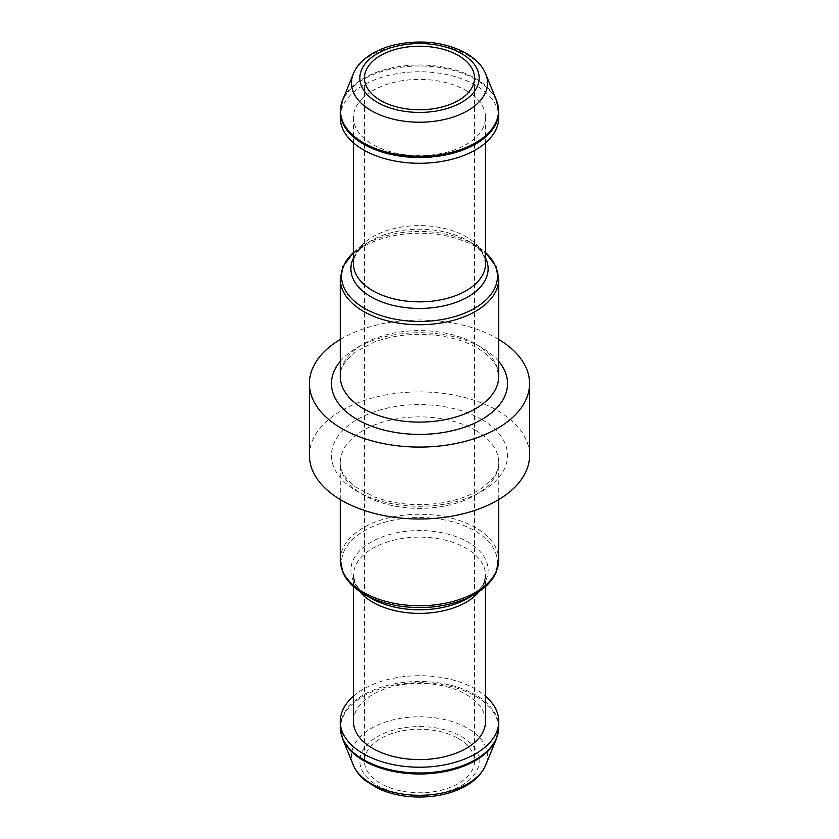 <?xml version="1.0" encoding="UTF-8"?>
<svg xmlns="http://www.w3.org/2000/svg" width="839" height="839" viewBox="0 0 839 839"><rect width="100%" height="100%" fill="white"/><g stroke="black" fill="none" stroke-linecap="round" stroke-linejoin="round"><path stroke-width="0.63" stroke-dasharray="4.2 3.15" d="M458.419 738.54A55.038 31.777 180 0 1 474.538 761.015A55.038 31.777 180 0 1 419.5 792.782A55.038 31.777 180 0 1 364.462 761.015A55.038 31.777 180 0 1 398.441 731.65A55.038 31.777 180 0 1 458.419 738.54M353.46 696.171A79.254 45.757 180 0 1 475.535 689.113A79.254 45.757 180 0 1 485.54 696.171M353.46 721.467A66.04 38.133 180 0 1 394.225 686.239A66.04 38.133 180 0 1 466.201 694.503A66.04 38.133 180 0 1 485.54 721.467M309.434 455.451A110.066 63.544 180 0 1 377.382 396.732A110.066 63.544 180 0 1 497.328 410.512A110.066 63.544 180 0 1 529.566 455.451M340.246 339.449A110.066 63.544 180 0 1 497.328 338.61A110.066 63.544 180 0 1 498.754 339.449M353.46 258.066A68.62 39.622 180 0 1 370.974 240.803A68.62 39.622 180 0 1 468.026 240.803L474.622 244.621A77.964 45.012 180 0 1 485.54 252.529M466.201 90.57A66.04 38.133 180 0 1 485.54 117.533A66.04 38.133 180 0 1 419.5 155.655A66.04 38.133 180 0 1 353.46 117.533A66.04 38.133 180 0 1 394.225 82.306A66.04 38.133 180 0 1 466.201 90.57M340.246 117.533A79.254 45.757 180 0 1 389.17 75.258A79.254 45.757 180 0 1 475.535 85.179A79.254 45.757 180 0 1 498.754 117.533M353.303 73.926A68.022 39.265 180 0 1 400.916 45.18A68.022 39.265 180 0 1 467.596 55.185A68.022 39.265 180 0 1 485.697 73.926M461.67 736.663A59.642 34.43 180 0 1 434.938 794.271A59.642 34.43 180 0 1 361.892 752.101A59.642 34.43 180 0 1 461.67 736.663M353.303 765.063A68.022 39.265 180 0 1 386.38 721.739A68.022 39.265 180 0 1 467.596 728.273A68.022 39.265 180 0 1 485.697 765.063M342.585 738.844A79.034 45.631 180 0 1 381.011 688.504A79.034 45.631 180 0 1 475.388 696.097A79.034 45.631 180 0 1 496.415 738.844M340.246 727.245A79.254 45.757 180 0 1 389.17 684.981A79.254 45.757 180 0 1 475.535 694.891A79.254 45.757 180 0 1 498.754 727.245M359.69 591.422A66.04 38.133 180 0 1 353.46 575.26A66.04 38.133 180 0 1 394.225 540.033A66.04 38.133 180 0 1 466.201 548.297A66.04 38.133 180 0 1 485.54 575.26A66.04 38.133 180 0 1 479.31 591.422M353.46 586.524L353.46 575.26L355.002 582.318C356.911 587.457 362.238 592.754 370.974 598.186A68.62 39.622 180 0 1 370.974 542.162A68.62 39.622 180 0 1 468.026 542.162A68.62 39.622 180 0 1 468.026 598.186C476.762 592.754 482.089 587.457 483.998 582.318L485.54 575.26L485.54 586.524M364.378 594.379A77.964 45.012 180 0 1 364.378 530.72A77.964 45.012 180 0 1 474.622 530.72A77.964 45.012 180 0 1 474.622 594.379M340.246 560.001A79.254 45.757 180 0 1 389.17 517.736A79.254 45.757 180 0 1 475.535 527.658A79.254 45.757 180 0 1 498.754 560.001M475.535 430.281A79.254 45.757 180 0 1 498.754 462.635A79.254 45.757 180 0 1 419.5 508.392A79.254 45.757 180 0 1 340.246 462.635A79.254 45.757 180 0 1 389.17 420.36A79.254 45.757 180 0 1 475.535 430.281M481.764 419.5A88.053 50.843 180 0 1 442.289 504.554A88.053 50.843 180 0 1 334.446 442.289A88.053 50.843 180 0 1 481.764 419.5M340.246 361.389A88.053 50.843 180 0 1 481.764 347.598A88.053 50.843 180 0 1 498.754 361.389M475.535 344.011A79.254 45.757 180 0 1 498.754 376.354L496.856 367.555C494.36 361.001 487.858 354.498 477.36 348.038C467.784 342.501 456.101 338.547 442.321 336.177C417.864 332.485 395.159 334.467 374.215 342.123L355.379 352.118C344.64 360.896 339.596 368.971 340.246 376.354A79.254 45.757 180 0 1 389.17 334.09A79.254 45.757 180 0 1 475.535 344.011M340.246 278.988A79.254 45.757 180 0 1 389.17 236.713A79.254 45.757 180 0 1 475.535 246.635A79.254 45.757 180 0 1 498.754 278.988M353.46 252.529A77.964 45.012 180 0 1 364.378 244.621A77.964 45.012 180 0 1 474.622 244.621L485.54 252.476M474.622 244.621L468.026 240.803A68.62 39.622 180 0 1 485.54 258.066M353.46 252.476L366.119 243.95C360.256 248.428 356.544 252.675 354.991 256.703L353.46 263.74A66.04 38.133 180 0 1 394.225 228.512A66.04 38.133 180 0 1 466.201 236.776A66.04 38.133 180 0 1 485.54 263.74L484.009 256.703C482.456 252.675 478.744 248.428 472.881 243.95L468.026 240.803M340.246 111.744A79.254 45.757 180 0 1 389.17 69.48A79.254 45.757 180 0 1 475.535 79.39A79.254 45.757 180 0 1 498.754 111.744M342.585 100.156A79.034 45.631 180 0 1 397.906 66.742A79.034 45.631 180 0 1 475.388 78.373A79.034 45.631 180 0 1 496.415 100.156M364.462 77.985L364.462 761.015M474.538 77.985L474.538 761.015M498.754 499.551L498.754 462.635C498.943 467.47 496.898 472.714 492.619 478.377L483.316 487.102C473.301 494.423 459.887 499.625 443.065 502.697C418.336 506.557 395.358 504.606 374.131 496.835L355.358 486.861C344.63 478.094 339.596 470.018 340.246 462.635L340.246 499.551M353.46 117.533L353.46 142.819M485.54 117.533L485.54 142.819"/><path stroke-width="1.26" d="M458.419 55.521A55.038 31.777 180 0 1 474.538 77.985A55.038 31.777 180 0 1 419.5 109.762A55.038 31.777 180 0 1 364.462 77.985A55.038 31.777 180 0 1 398.441 48.631A55.038 31.777 180 0 1 458.419 55.521M485.54 696.171A79.254 45.757 180 0 1 498.754 721.467A79.254 45.757 180 0 1 419.5 767.224A79.254 45.757 180 0 1 340.246 721.467A79.254 45.757 180 0 1 353.46 696.171M485.54 586.524L485.54 721.467A66.04 38.133 180 0 1 419.5 759.599A66.04 38.133 180 0 1 353.46 721.467L353.46 586.524M498.754 339.449A110.066 63.544 180 0 1 529.566 383.549L529.566 455.451A110.066 63.544 180 0 1 419.5 518.995A110.066 63.544 180 0 1 309.434 455.451L309.434 383.549A110.066 63.544 180 0 1 340.246 339.449M529.566 383.549A110.066 63.544 180 0 1 419.5 447.093A110.066 63.544 180 0 1 309.434 383.549M498.754 117.533A79.254 45.757 180 0 1 419.5 163.28A79.254 45.757 180 0 1 340.246 117.533L340.246 111.744A79.254 45.757 180 0 0 419.5 157.501A79.254 45.757 180 0 0 498.754 111.744L498.754 117.533M461.67 53.633A59.642 34.43 180 0 1 434.938 111.251A59.642 34.43 180 0 1 361.892 69.071A59.642 34.43 180 0 1 461.67 53.633M353.303 73.926C356.932 63.974 369.097 51.756 392.253 45.4C419.552 39.045 444.167 41.646 466.075 53.203C475.954 59.055 482.488 65.966 485.697 73.926A68.022 39.265 180 0 1 419.5 122.221A68.022 39.265 180 0 1 353.303 73.926L342.585 100.156L340.246 111.744M485.697 765.063A68.022 39.265 180 0 1 419.5 795.309A68.022 39.265 180 0 1 353.303 765.063L342.585 738.844A79.034 45.631 180 0 0 419.5 773.988A79.034 45.631 180 0 0 496.415 738.844L485.697 765.063C480.59 776.862 469.819 784.434 461.46 788.23C448.697 794.239 434.183 797.176 417.895 797.05C402.71 796.746 389.202 793.778 377.351 788.136L364.944 780.28C359.396 775.624 355.516 770.548 353.303 765.063M498.754 721.467L498.754 727.245A79.254 45.757 180 0 1 419.5 773.002A79.254 45.757 180 0 1 340.246 727.245L342.585 738.844M479.31 591.422A66.04 38.133 180 0 1 419.5 613.382A66.04 38.133 180 0 1 359.69 591.422M468.026 598.186A68.62 39.622 180 0 1 370.974 598.186L364.378 594.379A77.964 45.012 180 0 0 474.622 594.379L468.026 598.186M498.754 499.551L498.754 560.001A79.254 45.757 180 0 1 419.5 605.758A79.254 45.757 180 0 1 340.246 560.001L342.899 572.366C346.423 580.609 353.576 587.95 364.378 594.379M498.754 361.389A88.053 50.843 180 0 1 419.5 434.392A88.053 50.843 180 0 1 340.246 361.389M498.754 376.354A79.254 45.757 180 0 1 419.5 422.111A79.254 45.757 180 0 1 340.246 376.354L340.246 278.988A79.254 45.757 180 0 0 419.5 324.745A79.254 45.757 180 0 0 498.754 278.988L498.754 376.354M485.54 252.529A77.964 45.012 180 0 1 470.333 310.566A77.964 45.012 180 0 1 368.667 310.566A77.964 45.012 180 0 1 353.46 252.529M485.54 258.066A68.62 39.622 180 0 1 419.5 308.437A68.62 39.622 180 0 1 353.46 258.066M485.54 142.819L485.54 263.74A66.04 38.133 180 0 1 419.5 301.862A66.04 38.133 180 0 1 353.46 263.74L353.46 142.819M485.697 73.926L496.415 100.156A79.034 45.631 180 0 1 419.5 156.264A79.034 45.631 180 0 1 342.585 100.156M498.754 727.245L496.415 738.844M340.246 721.467L340.246 727.245M498.754 560.001L496.101 572.366C492.577 580.609 485.424 587.95 474.622 594.379M340.246 499.551L340.246 560.001M485.54 252.476L496.048 266.519L498.754 278.988M353.46 252.476L342.952 266.519L340.246 278.988M496.415 100.156L498.754 111.744"/></g></svg>
